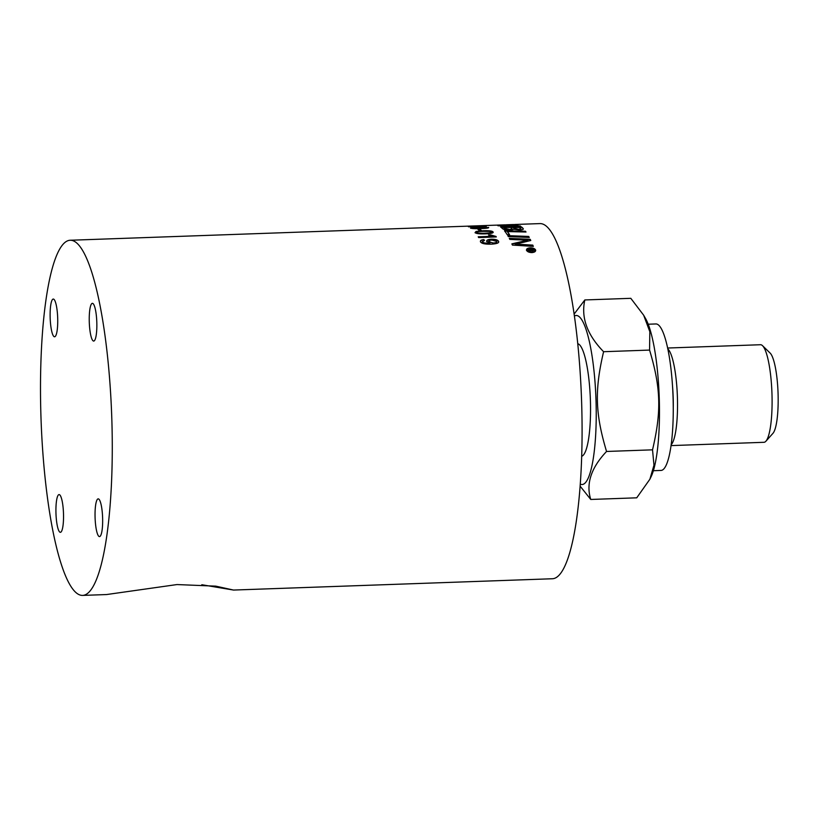 <?xml version="1.0" encoding="UTF-8"?>
<svg xmlns="http://www.w3.org/2000/svg" width="819" height="819" viewBox="0 0 819 819"><rect width="100%" height="100%" fill="white"/><g stroke="black" fill="none" stroke-linecap="round" stroke-linejoin="round"><path stroke-width="1.23" d="M488.708 241.441L493.396 243.233C495.956 243.048 497.072 242.516 496.775 241.646M488.769 241.902L493.417 242.997C495.966 242.813 497.092 242.291 496.785 241.41L491.861 240.1C489.516 240.243 488.493 240.766 488.779 241.677L488.697 241.564M480.518 241.994C480.026 240.827 481.152 240.121 483.896 239.854L484.346 240.448M486.762 241.748C486.322 240.438 487.889 239.68 491.472 239.455C495.28 239.404 497.624 240.08 498.505 241.472L498.617 241.902M482.248 241.533L482.299 241.953C482.964 243.059 485.36 243.571 489.486 243.478L486.67 241.032M483.896 239.854L484.51 240.428L482.309 241.718C482.985 242.823 485.38 243.335 489.506 243.253L489.926 243.233M486.773 241.513C486.332 240.202 487.899 239.445 491.482 239.22C495.29 239.168 497.635 239.844 498.515 241.236C499.457 242.854 497.02 243.837 491.226 244.154C484.817 244.308 481.255 243.509 480.538 241.759L480.405 241.206M480.538 241.759C480.036 240.591 481.162 239.885 483.906 239.619M478.009 229.34L479.914 229.279A177.426 35.319 88 0 1 481.06 230.405M479.115 230.477A177.682 35.371 -92 0 0 477.743 229.095L479.914 229.023A177.682 35.371 88 0 1 481.285 230.405L479.115 230.477M484.991 227.17L472.368 227.958L480.272 228.245L486.742 227.447L484.991 227.17M472.368 228.051L480.272 228.501L486.742 227.447M470.597 228.276L478.378 227.232L488.595 227.692M488.523 227.641L488.523 227.385C489.424 227.958 486.824 228.368 480.733 228.624C474.774 228.808 471.396 228.614 470.597 228.02L478.378 226.976L488.656 227.569M473.382 226.146L473.392 226.402A177.426 35.319 88 0 1 474.518 226.699L482.442 226.167L473.382 226.146A177.682 35.371 88 0 1 474.508 226.443M472.031 226.361L473.392 226.32M482.442 226.29L483.804 226.3M468.765 226.832A177.682 35.371 -92 0 0 468.325 226.668L472.532 226.515A177.682 35.371 -92 0 0 470.966 226.146L485.974 226.075A177.682 35.371 88 0 1 486.332 226.208L474.959 226.617A177.682 35.371 88 0 1 475.44 226.832L473.464 226.904A177.682 35.371 -92 0 0 472.972 226.689L468.765 226.832M482.934 225.624L465.008 226.259M483.056 225.614L495.208 225.184A177.682 35.371 -92 0 1 495.823 225.184L498.198 225.112A177.682 35.371 88 0 0 497.491 225.102A177.682 35.371 88 0 0 496.846 225.153M511.885 244.082L527.866 240.397L522.563 239.977A4304.562 3950.508 -179 0 0 509.817 239.383A177.682 35.371 -92 0 0 509.285 238.36A4251.746 3918.905 1.1 0 1 530.21 239.312A177.682 35.371 88 0 1 530.773 240.489A1099.579 802.743 123.2 0 0 523.904 242.189L515.11 244.144L520.546 244.39A4292.963 3813.786 1.4 0 1 532.811 245.116A177.682 35.371 88 0 1 533.323 246.386A4311.881 3810.787 -178.6 0 0 512.428 245.096A177.682 35.371 -92 0 0 511.895 243.857L527.886 240.162M515.11 244.144L520.526 244.615A4298.655 3818.823 1.3 0 1 532.79 245.352A177.426 35.319 88 0 1 533.21 246.386M509.418 238.595A4257.377 3924.075 1.1 0 1 530.2 239.547A177.426 35.319 88 0 1 530.671 240.52M504.719 231.091A4257.377 4106.732 0.7 0 1 525.46 231.501L525.46 231.255A177.682 35.371 88 0 1 526.013 232.023A4247.805 4078.589 -179.2 0 0 507.452 231.593L507.442 231.849A177.426 35.319 88 0 1 509.408 234.725M525.46 231.501A177.426 35.319 88 0 1 525.829 232.023M507.452 231.593A177.682 35.371 88 0 1 509.572 234.725L507.186 234.654A177.682 35.371 -92 0 0 504.524 230.845A4251.746 4101.306 0.7 0 1 525.46 231.255M497.88 225.716L500.184 225.46M517.475 224.908L517.465 224.723A177.682 35.371 88 0 1 518.017 224.897A4267.553 4257.633 -177.4 0 0 505.159 225.174L500.153 225.921L508.599 226.29A4245.655 4211.789 1.2 0 1 520.126 226.187A177.426 35.319 88 0 1 520.311 226.31M506.05 225.153L506.04 225.01A4280.78 4274.566 3.4 0 1 517.465 224.723M520.126 226.187L520.126 225.931A177.682 35.371 88 0 1 520.679 226.3A4242 4199.842 -178.9 0 0 508.384 226.382L497.962 225.757L506.04 225.01M500.153 225.921L508.599 226.034A4240.045 4206.22 1.3 0 1 520.126 225.931M527.241 249.938L531.777 252.395C534.039 252.17 535.063 251.453 534.838 250.235M534.848 250.02L530.343 248.198C528.101 248.382 527.088 249.078 527.303 250.286L531.797 252.18C534.06 251.955 535.083 251.228 534.848 250.02L534.899 250.583M526.535 250.532C526.279 249.089 527.497 248.259 530.19 248.044C533.015 248.085 534.807 248.802 535.585 250.215L535.667 250.645M535.606 249.99C535.872 251.453 534.653 252.313 531.941 252.59C529.146 252.528 527.354 251.771 526.556 250.317C526.3 248.874 527.508 248.044 530.2 247.819C533.026 247.86 534.827 248.587 535.606 249.99L535.677 250.542M526.556 250.317L526.474 249.764M532.729 249.928L532.227 250.839L532.708 250.153L532.227 250.839L531.255 250.235A177.426 35.319 88 0 0 531.07 249.734L531.091 249.508A177.682 35.371 88 0 1 531.275 250.01L532.237 250.614L532.729 249.928A177.682 35.371 -92 0 0 532.555 249.457L531.091 249.508M528.869 251.034L530.507 249.775A177.682 35.371 -92 0 0 530.415 249.539L528.347 249.611A177.682 35.371 -92 0 0 528.194 249.201L533.067 249.027A177.682 35.371 88 0 1 533.384 249.908L533.507 250.491M528.275 249.416L533.046 249.252L533.384 249.908L532.473 251.054L530.825 250.358L528.982 251.361A177.682 35.371 -92 0 0 528.798 250.849L530.487 250M505.937 224.846A177.682 35.371 88 0 1 506.746 224.775A177.682 35.371 88 0 1 507.637 224.795L505.262 224.867A177.682 35.371 -92 0 0 504.473 224.856L497.491 225.102M514.158 224.601A177.682 35.371 88 0 1 515.294 224.467A177.682 35.371 88 0 1 516.594 224.549L514.219 224.611A177.682 35.371 -92 0 0 513.011 224.549L506.746 224.775M520.71 228.634L518.908 229.648L514.086 228.542A177.426 35.319 88 0 0 513.206 227.733L513.206 227.477A177.682 35.371 88 0 1 514.086 228.296L518.918 229.402L520.71 228.388A177.682 35.371 -92 0 0 519.778 227.498L513.206 227.477M520.71 228.388L520.956 228.972M505.221 228.839L504.576 228.583A177.426 35.319 88 0 0 503.593 227.733L503.593 227.477A177.682 35.371 88 0 1 504.576 228.327L509.961 229.555L511.926 228.491A177.682 35.371 -92 0 0 510.821 227.477A4304.326 4241.181 -179.6 0 0 503.593 227.477M505.221 229.085L509.961 229.801L511.926 228.747M511.926 228.491L512.162 229.074M501.003 227.313A4257.377 4201.951 0.8 0 1 521.611 227.272A177.426 35.319 88 0 1 522.932 228.501L523.331 229.064M523.331 228.982L523.331 228.818C523.423 229.484 522.184 229.873 519.584 230.006L513.984 229.289L510.534 230.211C506.572 230.211 503.972 229.75 502.723 228.818A177.682 35.371 -92 0 0 500.665 227.058A4251.746 4196.392 0.9 0 1 521.611 227.017A177.682 35.371 88 0 1 522.932 228.245L523.341 228.9M507.944 235.913A4257.377 3989.052 0.9 0 1 528.716 236.691A177.426 35.319 88 0 1 529.125 237.449M508.343 236.609A177.682 35.371 -92 0 0 507.8 235.667A4251.746 3983.79 1 0 1 528.726 236.445A177.682 35.371 88 0 1 529.269 237.459A4251.746 3960.96 -179 0 0 508.343 236.609M489.486 231.378L483.333 231.316C478.081 231.531 475.921 231.92 476.863 232.473C476.812 233.087 479.453 233.323 484.766 233.2C490.018 232.954 492.178 232.535 491.236 231.961L489.486 231.378M476.832 232.442L476.853 232.719C476.812 233.333 479.443 233.569 484.756 233.446C490.018 233.2 492.168 232.791 491.226 232.207M475.092 232.791L476.074 231.695L482.872 231.019C488.861 230.784 492.239 231.163 493.018 232.156L493.13 232.371M493.018 232.156L493.018 231.9C493.918 232.944 491.318 233.599 485.227 233.855C479.258 234.039 475.89 233.599 475.092 232.535L476.074 231.449L482.872 230.774C488.861 230.538 492.25 230.917 493.018 231.9L493.151 232.248M488.943 235.196L496.15 236.947M478.357 237.039L491.953 236.558L488.482 234.971L490.571 234.889L496.007 236.445A177.682 35.371 88 0 1 496.294 236.937L478.654 237.571A177.682 35.371 -92 0 0 478.224 236.804L491.963 236.322M71.12 240.284A177.682 35.371 -92 0 0 70.096 240.254A177.682 35.371 -92 0 0 40.95 416.513A177.682 35.371 -92 0 0 81.654 595.362A177.682 35.371 -92 0 0 82.678 595.403A177.682 35.371 -92 0 0 111.824 419.144A177.682 35.371 -92 0 0 71.12 240.284M82.678 595.403L106.552 594.553L176.986 584.561L215.766 586.148L233.487 590.049L201.812 584.735M233.487 590.059L552.497 578.746A177.682 35.371 -92 0 0 581.633 402.487A177.682 35.371 -92 0 0 540.929 223.638A177.682 35.371 -92 0 0 539.905 223.597L515.294 224.467M92.486 303.337A18.878 3.757 88 0 1 96.806 322.338A18.878 3.757 88 0 1 93.714 341.062A18.878 3.757 88 0 1 93.601 341.062A18.878 3.757 88 0 1 89.281 322.062A18.878 3.757 88 0 1 92.373 303.337A18.878 3.757 88 0 1 92.486 303.337M102.621 518.14A18.878 3.757 88 0 1 99.519 536.588A18.878 3.757 88 0 1 95.076 517.321A18.878 3.757 88 0 1 98.178 498.863A18.878 3.757 88 0 1 102.621 518.14M60.289 532.309A18.878 3.757 88 0 1 55.968 513.318A18.878 3.757 88 0 1 59.06 494.594A18.878 3.757 88 0 1 59.173 494.594A18.878 3.757 88 0 1 63.493 513.595A18.878 3.757 88 0 1 60.401 532.319A18.878 3.757 88 0 1 60.289 532.309M50.154 317.506A18.878 3.757 88 0 1 53.255 299.058A18.878 3.757 88 0 1 57.699 318.335A18.878 3.757 88 0 1 54.597 336.783A18.878 3.757 88 0 1 50.154 317.506M648.198 324.222L655.865 323.955A73.29 14.588 88 0 1 673.044 396.683A73.29 14.588 88 0 1 661.056 470.434L653.388 470.71M643.652 315.202L645.515 318.448A84.562 16.83 88 0 1 659.223 397.164A84.562 16.83 88 0 1 651.125 476.658L649.876 479.228L653.971 465.192L652.528 449.836C661.588 411.333 660.892 387.868 649.569 350.082L649.825 331.685L643.652 315.202L630.804 298.321L584.827 299.949C580.896 317.567 587.151 334.817 603.593 351.709C594.533 390.213 595.229 413.687 606.551 451.464C591.093 467.823 585.831 483.814 590.755 499.457L580.169 486.21M667.608 348.024L760.513 344.727A48.812 9.715 88 0 1 760.79 344.738A48.812 9.715 88 0 1 762.52 345.679A48.812 9.715 88 0 1 771.948 393.171A48.812 9.715 88 0 1 765.908 441.216A48.812 9.715 88 0 1 763.963 442.301L671.068 445.597M765.908 441.216L772.972 433.312A41.001 8.159 -92 0 0 778.05 392.956A41.001 8.159 -92 0 0 770.126 353.071L762.52 345.679M667.792 348.884A48.812 9.715 88 0 1 677.385 396.529A48.812 9.715 88 0 1 671.191 444.727M590.755 499.457L636.732 497.819L649.876 479.228M652.528 449.836L606.551 451.464M649.569 350.082L603.593 351.709M574.088 314.117L584.827 299.949M580.323 484.09A84.562 16.83 -92 0 0 581.664 484.5A84.562 16.83 -92 0 0 596.058 401.853A84.562 16.83 -92 0 0 576.648 315.51A84.562 16.83 -92 0 0 574.365 316.052M577.733 343.714A56.378 11.22 88 0 1 590.376 399.611A56.378 11.22 88 0 1 581.725 456.255M672.522 386.148A44.666 8.886 88 0 1 673.269 407.217M465.438 226.239L70.096 240.254"/></g></svg>
